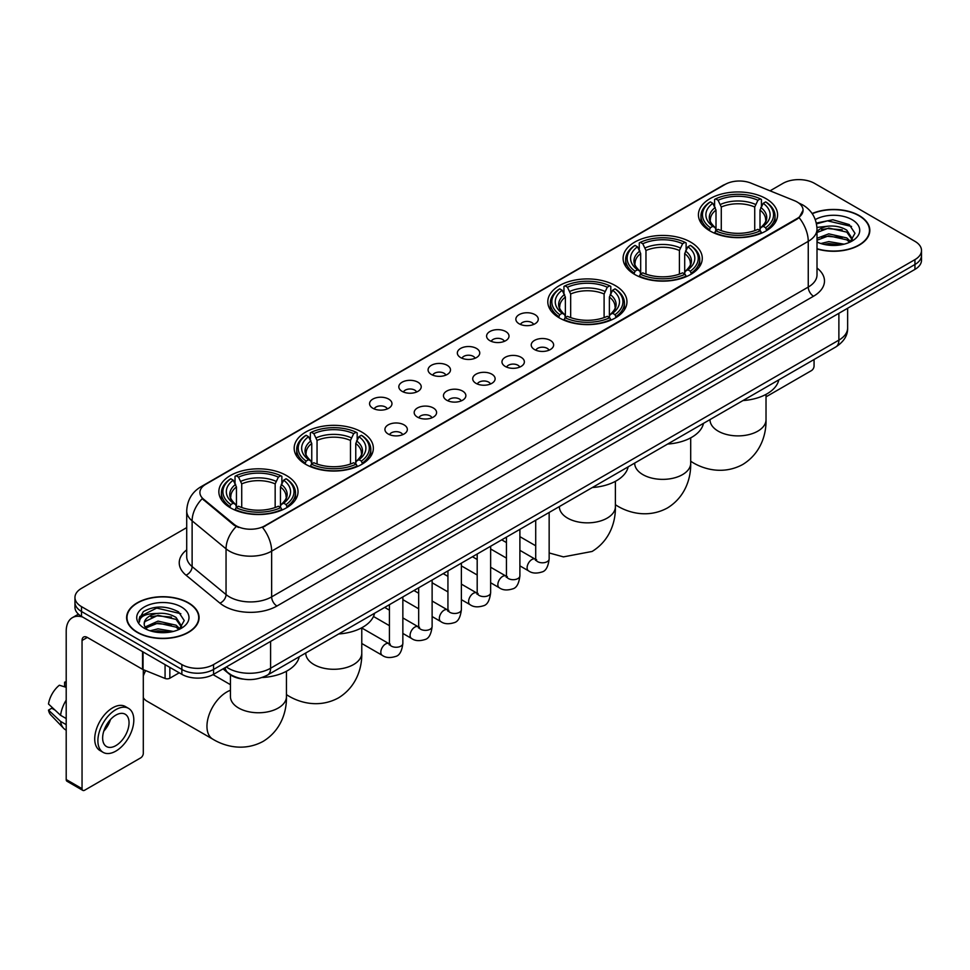 <?xml version="1.0" encoding="UTF-8"?>
<svg xmlns="http://www.w3.org/2000/svg" width="970" height="970" viewBox="0 0 970 970"><rect width="100%" height="100%" fill="white"/><g stroke="black" fill="none" stroke-linecap="round" stroke-linejoin="round"><path stroke-width="1.45" d="M286.441 475.518A39.588 22.856 0 0 0 243.3 470.559A39.588 22.856 0 0 0 218.856 491.681A39.588 22.856 0 0 0 230.46 507.843A39.588 22.856 0 0 0 273.601 512.79A39.588 22.856 0 0 0 298.032 491.681A39.588 22.856 0 0 0 286.441 475.518M690.688 242.124A39.588 22.856 0 0 0 647.548 237.177A39.588 22.856 0 0 0 623.104 258.287A39.588 22.856 0 0 0 634.695 274.449A39.588 22.856 0 0 0 677.836 279.409A39.588 22.856 0 0 0 702.28 258.287A39.588 22.856 0 0 0 690.688 242.124M615.368 285.616A39.588 22.856 0 0 0 572.227 280.657A39.588 22.856 0 0 0 547.795 301.767A39.588 22.856 0 0 0 559.387 317.93A39.588 22.856 0 0 0 602.528 322.889A39.588 22.856 0 0 0 626.96 301.767A39.588 22.856 0 0 0 615.368 285.616M361.749 432.038A39.588 22.856 0 0 0 318.609 427.079A39.588 22.856 0 0 0 294.177 448.201A39.588 22.856 0 0 0 305.768 464.363A39.588 22.856 0 0 0 348.909 469.31A39.588 22.856 0 0 0 373.353 448.201A39.588 22.856 0 0 0 361.749 432.038M765.997 198.644A39.588 22.856 0 0 0 722.856 193.697A39.588 22.856 0 0 0 698.424 214.806A39.588 22.856 0 0 0 710.016 230.969A39.588 22.856 0 0 0 753.156 235.928A39.588 22.856 0 0 0 777.588 214.806A39.588 22.856 0 0 0 765.997 198.644M519.144 323.786A11.204 6.463 180 0 1 516.913 321.955A11.204 6.463 180 0 1 520.635 313.916A11.204 6.463 180 0 1 534.991 314.644A11.204 6.463 180 0 1 537.21 321.955A11.204 6.463 180 0 1 519.144 323.786M533.621 324.453A6.717 3.88 0 0 0 531.815 322.574A6.717 3.88 0 0 0 525.194 321.579A6.717 3.88 0 0 0 520.502 324.453M489.886 340.676A11.204 6.463 180 0 1 487.655 338.845A11.204 6.463 180 0 1 491.366 330.806A11.204 6.463 180 0 1 505.722 331.534A11.204 6.463 180 0 1 507.953 338.845A11.204 6.463 180 0 1 489.886 340.676M504.364 341.355A6.717 3.88 0 0 0 502.557 339.464A6.717 3.88 0 0 0 495.937 338.481A6.717 3.88 0 0 0 491.244 341.355M460.629 357.578A11.204 6.463 180 0 1 458.398 355.747A11.204 6.463 180 0 1 462.108 347.709A11.204 6.463 180 0 1 476.464 348.424A11.204 6.463 180 0 1 478.695 355.747A11.204 6.463 180 0 1 460.629 357.578M475.106 358.245A6.717 3.88 0 0 0 473.299 356.354A6.717 3.88 0 0 0 466.679 355.372A6.717 3.88 0 0 0 461.987 358.245M431.359 374.468A11.204 6.463 180 0 1 429.14 372.638A11.204 6.463 180 0 1 432.85 364.599A11.204 6.463 180 0 1 447.206 365.314A11.204 6.463 180 0 1 449.425 372.638A11.204 6.463 180 0 1 431.359 374.468M445.848 375.135A6.717 3.88 0 0 0 444.042 373.244A6.717 3.88 0 0 0 437.421 372.262A6.717 3.88 0 0 0 432.729 375.135M402.101 391.359A11.204 6.463 180 0 1 399.882 389.528A11.204 6.463 180 0 1 403.593 381.489A11.204 6.463 180 0 1 417.949 382.216A11.204 6.463 180 0 1 420.168 389.528A11.204 6.463 180 0 1 402.101 391.359M416.579 392.025A6.717 3.88 0 0 0 414.784 390.134A6.717 3.88 0 0 0 408.152 389.152A6.717 3.88 0 0 0 403.471 392.025M372.844 408.249A11.204 6.463 180 0 1 370.625 406.418A11.204 6.463 180 0 1 374.335 398.379A11.204 6.463 180 0 1 388.691 399.106A11.204 6.463 180 0 1 390.91 406.418A11.204 6.463 180 0 1 372.844 408.249M387.321 408.928A6.717 3.88 0 0 0 385.514 407.036A6.717 3.88 0 0 0 378.894 406.042A6.717 3.88 0 0 0 374.214 408.928M534.506 349.552A11.204 6.463 180 0 1 532.287 347.721A11.204 6.463 180 0 1 535.998 339.682A11.204 6.463 180 0 1 550.354 340.409A11.204 6.463 180 0 1 552.573 347.721A11.204 6.463 180 0 1 534.506 349.552M548.996 350.218A6.717 3.88 0 0 0 547.189 348.339A6.717 3.88 0 0 0 540.569 347.345A6.717 3.88 0 0 0 535.876 350.218M505.249 366.442A11.204 6.463 180 0 1 503.03 364.611A11.204 6.463 180 0 1 506.74 356.572A11.204 6.463 180 0 1 521.096 357.299A11.204 6.463 180 0 1 523.315 364.611A11.204 6.463 180 0 1 505.249 366.442M519.726 367.121A6.717 3.88 0 0 0 517.932 365.229A6.717 3.88 0 0 0 511.299 364.247A6.717 3.88 0 0 0 506.619 367.121M475.991 383.344A11.204 6.463 180 0 1 473.772 381.513A11.204 6.463 180 0 1 477.482 373.474A11.204 6.463 180 0 1 491.838 374.19A11.204 6.463 180 0 1 494.057 381.513A11.204 6.463 180 0 1 475.991 383.344M490.468 384.011A6.717 3.88 0 0 0 488.662 382.119A6.717 3.88 0 0 0 482.041 381.137A6.717 3.88 0 0 0 477.361 384.011M446.733 400.234A11.204 6.463 180 0 1 444.515 398.403A11.204 6.463 180 0 1 448.225 390.364A11.204 6.463 180 0 1 462.581 391.08A11.204 6.463 180 0 1 464.8 398.403A11.204 6.463 180 0 1 446.733 400.234M461.211 400.901A6.717 3.88 0 0 0 459.404 399.009A6.717 3.88 0 0 0 452.784 398.027A6.717 3.88 0 0 0 448.091 400.901M417.476 417.124A11.204 6.463 180 0 1 415.245 415.293A11.204 6.463 180 0 1 418.955 407.254A11.204 6.463 180 0 1 433.323 407.982A11.204 6.463 180 0 1 435.542 415.293A11.204 6.463 180 0 1 417.476 417.124M431.953 417.791A6.717 3.88 0 0 0 430.146 415.9A6.717 3.88 0 0 0 423.526 414.917A6.717 3.88 0 0 0 418.834 417.791M388.218 434.014A11.204 6.463 180 0 1 385.987 432.183A11.204 6.463 180 0 1 389.697 424.145A11.204 6.463 180 0 1 404.053 424.872A11.204 6.463 180 0 1 406.284 432.183A11.204 6.463 180 0 1 388.218 434.014M402.695 434.693A6.717 3.88 0 0 0 400.889 432.802A6.717 3.88 0 0 0 394.269 431.82A6.717 3.88 0 0 0 389.576 434.693M794.466 200.693A20.164 11.64 180 0 1 797.158 202.002A20.164 11.64 180 0 1 803.063 210.235A20.164 11.64 180 0 1 797.158 218.468L264.786 525.825A20.164 11.64 180 0 1 234 524.273L203.554 499.162A20.164 11.64 180 0 1 199.905 492.493A20.164 11.64 180 0 1 205.81 484.26L725.148 184.421A20.164 11.64 180 0 1 750.974 183.112L794.466 200.693M243.179 679.109A22.407 12.937 180 0 1 229.005 673.823L223.015 668.876M817.007 248.95A36.229 20.916 0 0 0 869.823 230.363A36.229 20.916 0 0 0 859.214 215.57A36.229 20.916 0 0 0 812.132 213.521M188.471 602.819A36.229 20.916 0 0 0 148.992 598.296A36.229 20.916 0 0 0 126.621 617.611A36.229 20.916 0 0 0 137.243 632.404A36.229 20.916 0 0 0 176.71 636.938A36.229 20.916 0 0 0 199.08 617.611A36.229 20.916 0 0 0 188.471 602.819M803.063 210.235L799.11 217.644L797.158 219.062L262.518 527.45A26.141 15.096 60 0 1 271.648 551.142A29.876 17.254 180 0 1 229.405 551.142A29.876 17.254 180 0 1 226.046 548.838L192.121 520.854A29.876 17.254 180 0 1 186.713 510.96L186.713 556.707A29.876 17.254 0 0 0 192.121 566.601L226.046 594.574A29.876 17.254 0 0 0 229.405 596.877A29.876 17.254 0 0 0 271.648 596.877L808.252 287.071A29.876 17.254 0 0 0 817.007 274.874L817.007 229.138A29.876 17.254 180 0 1 808.252 241.336A26.141 15.096 -120 0 0 799.11 217.644M186.713 527.607L81.516 588.341A22.407 12.937 0 0 0 74.957 597.484L74.957 607.244A22.407 12.937 0 0 0 81.516 616.399L181.863 674.332L181.863 669.445A22.407 12.937 0 0 0 213.558 669.445L914.94 264.507A22.407 12.937 0 0 0 921.5 255.365A22.407 12.937 0 0 1 914.94 264.507L213.558 669.445A22.407 12.937 0 0 1 181.863 669.445L81.516 611.512L181.863 669.445L181.863 664.571A22.407 12.937 0 0 0 213.558 664.571L914.94 259.633A22.407 12.937 0 0 0 921.5 250.49A22.407 12.937 0 0 0 914.94 241.336L814.594 183.403A22.407 12.937 0 0 0 782.899 183.403L770.047 190.823M74.957 602.37A22.407 12.937 0 0 0 81.516 611.512A22.407 12.937 0 0 1 74.957 602.37M238.535 527.45L234 525.158L202.196 498.677A26.141 17.484 129.5 0 0 192.121 520.854L192.121 566.601A7.469 4.995 -50.5 0 1 185.998 575.174A37.345 21.558 180 0 1 186.713 549.869M74.957 597.484A22.407 12.937 0 0 0 81.516 606.638L181.863 664.571M181.863 674.332A22.407 12.937 0 0 0 213.558 674.332L914.94 269.393A22.407 12.937 0 0 0 921.5 260.239L921.5 250.49M817.007 248.708A35.854 20.697 0 0 0 869.459 230.363A35.854 20.697 0 0 0 858.947 215.728A35.854 20.697 0 0 0 812.266 213.727M820.85 243.531L828.768 241.603L844.118 244.173M823.954 244.391L828.768 243.543L840.905 244.852M817.007 238.293L828.768 233.855L846.81 237.941L850.654 241.603M817.007 240.233L828.768 235.795L846.81 239.869L849.647 242.27M816.946 227.404L827.725 226.228A18.672 10.779 0 0 0 817.007 231.527M827.725 226.228C834.891 225.476 841.257 226.798 846.81 230.193L852.278 238.79L852.145 240.22M817.007 232.485L828.768 228.047L846.81 232.133L852.218 239.76M817.007 241.469L818.062 242.5M817.007 242.015A26.141 15.096 0 0 0 852.084 241.033A26.141 15.096 0 0 0 852.084 219.693A26.141 15.096 0 0 0 815.285 219.596M849.962 242.136L854.982 233.297L849.247 224.603L832.903 219.766L816.316 223.052M816.497 223.876L827.434 220.833L851.551 226.446M821.663 229.647L827.434 228.568L842.227 229.817M821.663 237.383L827.434 236.316L842.227 237.565M824.452 244.501L840.614 244.901M766.021 396.839L811.417 370.625A3.734 2.158 120 0 0 814.06 366.054L814.06 359.518M137.498 632.246A35.854 20.697 0 0 0 176.576 636.732A35.854 20.697 0 0 0 198.704 617.611A35.854 20.697 0 0 0 188.204 602.976A35.854 20.697 0 0 0 149.137 598.49A35.854 20.697 0 0 0 126.997 617.611A35.854 20.697 0 0 0 137.498 632.246M150.107 630.791L158.025 628.851L173.363 631.434M153.199 631.64L158.025 630.791L170.15 632.101M145.063 626.996L158.025 621.115L176.055 625.189L179.899 628.851M145.718 628.063L158.025 623.043L176.055 627.129L178.892 629.53M179.208 629.385L184.239 620.545L178.504 611.852C166.209 605.51 154.497 605.438 143.354 611.633L139.037 619.515L139.45 622.049C139.692 616.374 145.536 613.513 156.982 613.476A18.672 10.779 0 0 0 144.178 623.71A18.672 10.779 0 0 0 145.088 627.032L147.319 629.748M156.982 613.476C164.148 612.725 170.502 614.046 176.055 617.441L181.523 626.05L181.39 627.469M144.178 623.928L144.821 621.637L158.025 615.295L176.055 619.381L181.463 627.02M181.341 606.941A26.141 15.096 0 0 0 144.372 606.941A26.141 15.096 0 0 0 144.372 628.281A26.141 15.096 0 0 0 181.341 628.281A26.141 15.096 0 0 0 181.341 606.941M139.049 619.697L139.862 616.508L156.691 608.081L180.808 613.695M150.92 616.896L156.691 615.829L171.472 617.078M150.92 624.644L156.691 623.577L171.472 624.826M153.696 631.749L169.871 632.149M709.3 230.545L710.367 227.72A35.55 20.528 0 0 1 710.367 201.893L712.804 203.312A32.119 18.539 0 0 0 712.804 226.301L715.229 227.683L716.005 230.557M716.005 229.381L716.005 210.078L712.804 203.312M714.587 206.367L714.587 199.456L715.642 198.85A35.55 20.528 0 0 1 760.371 198.85L757.922 200.256A32.119 18.539 0 0 0 718.091 200.256L721.28 207.022L721.28 230.642M754.733 230.642L754.733 207.022L757.922 200.256M742.947 400.574A41.08 23.716 0 0 0 778.789 379.876M714.587 232.594A37.042 21.389 0 0 0 761.426 232.594L760.371 230.763A35.55 20.528 0 0 1 715.642 230.763L714.587 233.237M761.426 233.237L761.426 232.594M710.367 201.893L709.3 202.5A37.042 21.389 0 0 0 700.958 216.031A37.042 21.389 0 0 0 709.3 229.55M760.371 198.85L761.426 199.456L761.426 206.367M715.642 230.763L718.091 229.356A32.119 18.539 0 0 0 757.922 229.356L760.371 230.763M712.804 226.301L710.367 227.72M718.091 200.256L715.642 198.85M715.229 207.471A28.724 16.587 0 0 0 715.229 227.683L715.363 227.768C711.277 223.815 709.616 221.136 710.367 219.729A27.633 15.956 0 0 1 716.005 210.078M766.712 229.55A37.042 21.389 0 0 0 775.054 216.031A37.042 21.389 0 0 0 766.712 202.5L765.645 201.893A35.55 20.528 0 0 1 765.645 227.72L766.712 230.545M765.645 227.72L763.208 226.301A32.119 18.539 0 0 0 763.208 203.312L765.645 201.893M763.208 203.312L760.007 210.078L760.007 229.381L760.795 227.683L763.208 226.301M760.007 210.078A27.633 15.956 0 0 1 765.645 219.729C766.397 221.148 764.736 223.827 760.65 227.768L760.795 227.683A28.724 16.587 0 0 0 760.795 207.471M760.007 230.557L760.007 229.381M633.992 274.025L635.047 271.2A35.55 20.528 0 0 1 635.047 245.386L637.496 246.792A32.119 18.539 0 0 0 637.496 269.793L639.909 271.163L640.685 274.037M640.685 272.861L640.685 253.558L637.496 246.792M639.266 249.848L639.266 242.936L640.333 242.33A35.55 20.528 0 0 1 685.05 242.33L682.613 243.737A32.119 18.539 0 0 0 642.783 243.737L645.971 250.502L645.971 274.122M679.412 274.122L679.412 250.502L682.613 243.737M667.627 444.054A41.08 23.716 0 0 0 703.48 423.356M639.266 276.086A37.042 21.389 0 0 0 686.117 276.086L685.05 274.243A35.55 20.528 0 0 1 640.333 274.243L639.266 276.717M686.117 276.717L686.117 276.086M635.047 245.386L633.992 245.992A37.042 21.389 0 0 0 625.65 259.511A37.042 21.389 0 0 0 633.992 273.031M685.05 242.33L686.117 242.936L686.117 249.848M640.333 274.243L642.783 272.837A32.119 18.539 0 0 0 682.613 272.837L685.05 274.243M637.496 269.793L635.047 271.2M642.783 243.737L640.333 242.33M639.909 250.951A28.724 16.587 0 0 0 639.909 271.163L640.042 271.248C635.968 267.308 634.295 264.628 635.059 263.209A27.633 15.956 0 0 1 640.685 253.558M691.392 273.031A37.042 21.389 0 0 0 699.746 259.511A37.042 21.389 0 0 0 691.392 245.992L690.337 245.386A35.55 20.528 0 0 1 690.337 271.2L691.392 274.025M690.337 271.2L687.888 269.793A32.119 18.539 0 0 0 687.888 246.792L690.337 245.386M687.888 246.792L684.699 253.558L684.699 272.861L685.475 271.163L687.888 269.793M684.699 253.558A27.633 15.956 0 0 1 690.325 263.209C691.077 264.628 689.415 267.308 685.341 271.248L685.475 271.163A28.724 16.587 0 0 0 685.475 250.951M684.699 274.037L684.699 272.861M558.671 317.505L559.738 314.68A35.55 20.528 0 0 1 559.738 288.866L562.176 290.272A32.119 18.539 0 0 0 562.176 313.274L564.601 314.644L565.377 317.529M565.377 316.353L565.377 297.038L562.176 290.272M563.958 293.328L563.958 286.417L565.013 285.81A35.55 20.528 0 0 1 609.742 285.81L607.293 287.229A32.119 18.539 0 0 0 567.462 287.229L570.663 293.995L570.663 317.602M604.104 317.602L604.104 293.995L607.293 287.229M592.318 487.534A41.08 23.716 0 0 0 628.16 466.849M563.958 319.566A37.042 21.389 0 0 0 610.797 319.566L609.742 317.736A35.55 20.528 0 0 1 565.013 317.736L563.958 320.197M610.797 320.197L610.797 319.566M559.738 288.866L558.671 289.472A37.042 21.389 0 0 0 550.329 302.992A37.042 21.389 0 0 0 558.671 316.511M609.742 285.81L610.797 286.417L610.797 293.328M565.013 317.736L567.462 316.317A32.119 18.539 0 0 0 607.293 316.317L609.742 317.736M562.176 313.274L559.738 314.68M567.462 287.229L565.013 285.81M564.601 294.431A28.724 16.587 0 0 0 564.601 314.644L564.734 314.729C560.648 310.788 558.987 308.108 559.738 306.69A27.633 15.956 0 0 1 565.377 297.038M616.083 316.511A37.042 21.389 0 0 0 624.425 302.992A37.042 21.389 0 0 0 616.083 289.472L615.016 288.866A35.55 20.528 0 0 1 615.016 314.68L616.083 317.505M615.016 314.68L612.579 313.274A32.119 18.539 0 0 0 612.579 290.272L615.016 288.866M612.579 290.272L609.378 297.038L609.378 316.353L610.166 314.644L612.579 313.274M609.378 297.038A27.633 15.956 0 0 1 615.016 306.69C615.768 308.108 614.107 310.788 610.021 314.729L610.166 314.644A28.724 16.587 0 0 0 610.166 294.431M609.378 317.529L609.378 316.353M305.053 463.939L306.12 461.102A35.55 20.528 0 0 1 306.12 435.287L308.569 436.694A32.119 18.539 0 0 0 308.569 459.695L310.982 461.065L311.758 463.951M311.758 462.775L311.758 443.46L308.569 436.694M310.339 439.762L310.339 432.838L311.406 432.232A35.55 20.528 0 0 1 356.123 432.232L353.674 433.651A32.119 18.539 0 0 0 313.843 433.651L317.044 440.416L317.044 464.024M350.485 464.024L350.485 440.416L353.674 433.651M338.7 633.968A41.08 23.716 0 0 0 374.541 613.27M310.339 465.988A37.042 21.389 0 0 0 357.178 465.988L356.123 464.157A35.55 20.528 0 0 1 311.406 464.157L310.339 466.618M357.178 466.618L357.178 465.988M306.12 435.287L305.053 435.894A37.042 21.389 0 0 0 296.711 449.413A37.042 21.389 0 0 0 305.053 462.945M356.123 432.232L357.178 432.838L357.178 439.762M311.406 464.157L313.843 462.738A32.119 18.539 0 0 0 353.674 462.738L356.123 464.157M308.569 459.695L306.12 461.102M313.843 433.651L311.406 432.232M310.982 440.853A28.724 16.587 0 0 0 310.982 461.065L311.115 461.15C307.029 457.209 305.368 454.53 306.12 453.123A27.633 15.956 0 0 1 311.758 443.46M362.465 462.945A37.042 21.389 0 0 0 370.807 449.413A37.042 21.389 0 0 0 362.465 435.894L361.398 435.287A35.55 20.528 0 0 1 361.398 461.102L362.465 463.939M361.398 461.102L358.961 459.695A32.119 18.539 0 0 0 358.961 436.694L361.398 435.287M358.961 436.694L355.76 443.46L355.76 462.775L356.548 461.065L358.961 459.695M355.76 443.46A27.633 15.956 0 0 1 361.398 453.123C362.149 454.542 360.488 457.222 356.414 461.15L356.548 461.065A28.724 16.587 0 0 0 356.548 440.853M355.76 463.951L355.76 462.775M143.305 671.543A20.54 11.858 -60 0 1 144.033 669.955M145.67 670.622A28.009 16.175 120 0 0 143.305 675.969M143.305 697.697A28.009 16.175 120 0 0 146.737 701.031L212.757 739.14A28.009 16.175 -60 0 1 208.465 716.697A28.009 16.175 -60 0 1 226.762 692.022A28.009 16.175 -60 0 1 230.436 690.288M229.744 507.419L230.811 504.594A35.55 20.528 0 0 1 230.811 478.768L233.249 480.186A32.119 18.539 0 0 0 233.249 503.175L235.661 504.545L236.45 507.431M236.45 506.255L236.45 486.952L233.249 480.186M235.031 483.242L235.031 476.331L236.086 475.724A35.55 20.528 0 0 1 280.803 475.724L278.366 477.131A32.119 18.539 0 0 0 238.535 477.131L241.724 483.897L241.724 507.504M275.165 507.504L275.165 483.897L278.366 477.131M262.106 677.521A41.08 23.716 0 0 0 299.233 656.751M235.031 509.468A37.042 21.389 0 0 0 281.87 509.468L280.803 507.637A35.55 20.528 0 0 1 236.086 507.637L235.031 510.099M281.87 510.099L281.87 509.468M230.811 478.768L229.744 479.374A37.042 21.389 0 0 0 221.402 492.893A37.042 21.389 0 0 0 229.744 506.425M280.803 475.724L281.87 476.331L281.87 483.242M236.086 507.637L238.535 506.231A32.119 18.539 0 0 0 278.366 506.231L280.803 507.637M233.249 503.175L230.811 504.594M238.535 477.131L236.086 475.724M235.661 484.345A28.724 16.587 0 0 0 235.661 504.545L235.795 504.642C231.721 500.69 230.06 498.01 230.811 496.604A27.633 15.956 0 0 1 236.45 486.952M287.156 506.425A37.042 21.389 0 0 0 295.498 492.893A37.042 21.389 0 0 0 287.156 479.374L286.089 478.768A35.55 20.528 0 0 1 286.089 504.594L287.156 507.419M286.089 504.594L283.64 503.175A32.119 18.539 0 0 0 283.64 480.186L286.089 478.768M283.64 480.186L280.451 486.952L280.451 506.255L281.227 504.545L283.64 503.175M280.451 486.952A27.633 15.956 0 0 1 286.077 496.604C286.841 498.022 285.168 500.702 281.094 504.642L281.227 504.545A28.724 16.587 0 0 0 281.227 484.345M280.451 507.431L280.451 506.255M169.847 667.396L169.847 678.212L179.22 672.804M82.632 617.041A29.876 17.254 -120 0 0 72.386 617.66A29.876 17.254 -120 0 0 66.203 631.337L66.203 779.528L82.05 788.683L82.05 640.479A7.469 4.316 60 0 1 83.59 637.06A7.469 4.316 60 0 1 87.324 637.435L142.554 669.312L142.554 651.634M82.05 788.683A3.734 2.158 120 0 0 82.814 790.392L66.978 781.238A3.734 2.158 -60 0 1 66.203 779.528M82.814 790.392A3.734 2.158 120 0 0 84.681 790.198L140.674 757.885A3.734 2.158 120 0 0 143.305 753.302L143.305 669.664M169.847 678.212A3.734 2.158 180 0 1 165.07 678.454L143.051 669.555A3.734 2.158 180 0 1 142.554 669.312M115.842 745.627A18.672 10.779 120 0 0 128.04 729.173A18.672 10.779 120 0 0 125.178 714.211A18.672 10.779 120 0 0 115.842 715.132A18.672 10.779 120 0 0 103.644 731.586A18.672 10.779 120 0 0 106.506 746.548A18.672 10.779 120 0 0 115.842 745.627M103.778 731.15A18.672 10.779 120 0 0 110.483 719.546M66.203 682.674L64.614 682.189L64.614 685.935L66.203 686.857M128.549 708.379L125.373 706.548A25.39 14.659 120 0 0 112.678 707.809A25.39 14.659 120 0 0 96.091 730.192A25.39 14.659 120 0 0 99.983 750.537L103.147 752.368A25.39 14.659 120 0 0 115.842 751.107A25.39 14.659 120 0 0 132.441 728.737A25.39 14.659 120 0 0 128.549 708.379A25.39 14.659 120 0 0 115.842 709.64A25.39 14.659 120 0 0 99.255 732.023A25.39 14.659 120 0 0 103.147 752.368M66.203 700.134A24.65 14.235 120 0 0 60.589 715.314L48.5 704.002A19.424 11.216 120 0 1 59.34 685.232L66.203 687.318M66.203 718.552L60.589 715.314M55.035 710.125L51.749 708.233L48.5 710.101L60.589 721.413L66.203 724.651M60.589 721.413A24.65 14.235 120 0 0 63.632 728.3A24.65 14.235 120 0 0 65.499 729.767L66.203 730.18M66.203 681.752A19.424 11.216 120 0 0 64.614 682.189M48.5 710.101A19.424 11.216 120 0 0 50.792 714.938L63.632 728.3M203.554 499.162L203.554 500.047M234 524.273L234 525.158M264.786 525.825L264.786 526.431M276.935 606.032A7.469 4.316 60 0 1 271.648 596.877L271.648 551.142L808.252 241.336L808.252 287.071A7.469 4.316 60 0 0 813.527 296.226L276.935 606.032A37.345 21.558 180 0 1 224.118 606.032A37.345 21.558 180 0 1 219.935 603.146L185.998 575.174M817.007 229.138C816.497 218.395 811.769 210.344 802.833 204.973L799.062 203.142A26.141 12.246 112 0 0 798.71 203.009M203.591 485.776A26.141 15.096 -120 0 0 200.887 486.794C191.939 492.166 187.222 500.217 186.713 510.96M200.887 486.794L722.953 185.379A26.141 15.096 60 0 1 724.929 184.542M236.231 526.54A26.141 17.484 129.5 0 0 226.046 548.838L226.046 594.574A7.469 4.995 -50.5 0 1 219.935 603.146M817.007 268.035A37.345 21.558 180 0 1 813.527 296.226M213.558 664.571L213.558 674.332M914.94 259.633L914.94 269.393M81.516 606.638L81.516 616.399M226.337 666.948A29.876 17.254 0 0 0 228.338 668.233A29.876 17.254 0 0 0 270.594 668.233L838.88 340.13A29.876 17.254 0 0 0 847.635 327.933C847.853 335.353 843.9 341.695 835.788 346.969L267.502 675.071A14.938 8.621 60 0 0 270.594 668.233L270.594 641.4M838.88 313.298L838.88 340.13A14.938 8.621 60 0 1 835.788 346.969M225.125 667.651A14.938 9.991 129.5 0 0 227.732 672.501L223.197 668.766M766.021 394.378L766.021 419.719A28.009 16.175 180 0 1 757.812 431.153A28.009 16.175 180 0 1 718.2 431.153A28.009 16.175 180 0 1 710.004 419.719L710.064 420.81M766.021 419.719C766.397 433.784 761.171 453.208 742.729 464.497C723.741 474.815 704.305 469.638 692.313 462.278A28.009 16.175 -60 0 1 690.701 461.102M754.733 207.022A27.633 15.956 0 0 0 721.28 207.022M755.509 204.415A28.724 16.587 0 0 0 720.504 204.415M690.701 437.858L690.701 463.199A28.009 16.175 180 0 1 682.504 474.633A28.009 16.175 180 0 1 642.892 474.633A28.009 16.175 180 0 1 634.683 463.199L634.744 464.303M690.701 463.199C691.077 477.264 685.851 496.688 667.421 507.977C648.421 518.295 628.996 513.118 617.005 505.758A28.009 16.175 -60 0 1 615.392 504.582M679.412 250.502A27.633 15.956 0 0 0 645.971 250.502M680.2 247.896A28.724 16.587 0 0 0 645.195 247.896M615.392 481.338L615.392 506.679A28.009 16.175 180 0 1 607.184 518.113A28.009 16.175 180 0 1 567.571 518.113A28.009 16.175 180 0 1 559.375 506.679L559.435 507.783M604.104 293.995A27.633 15.956 0 0 0 570.663 293.995M604.88 291.388A28.724 16.587 0 0 0 569.875 291.388M361.774 627.772L361.774 653.113A28.009 16.175 180 0 1 353.565 664.547A28.009 16.175 180 0 1 313.953 664.547A28.009 16.175 180 0 1 305.756 653.113L305.817 654.204M361.774 653.113C362.149 667.178 356.924 686.59 338.481 697.879C319.494 708.209 300.057 703.02 288.066 695.66A28.009 16.175 -60 0 1 286.453 694.484M350.485 440.416A27.633 15.956 0 0 0 317.044 440.416M351.261 437.809A28.724 16.587 0 0 0 316.256 437.809M286.453 671.252L286.453 696.593A28.009 16.175 180 0 1 278.257 708.027A28.009 16.175 180 0 1 238.644 708.027A28.009 16.175 180 0 1 230.436 696.593L230.496 697.685M275.165 483.897A27.633 15.956 0 0 0 241.724 483.897M275.953 481.29A28.724 16.587 0 0 0 240.948 481.29M549.153 512.463L549.153 558.914A6.717 3.88 180 0 1 546.874 561.824A6.717 3.88 180 0 1 537.683 561.666A6.717 3.88 180 0 1 535.707 558.914L535.501 560.369L536.095 559.872M549.153 558.914C548.232 566.722 545.819 571.087 541.903 571.997C536.349 573.719 531.887 573.331 528.505 570.833A6.717 3.88 -60 0 1 527.474 565.449A6.717 3.88 -60 0 1 531.875 559.532A6.717 3.88 -60 0 1 532.166 559.363A6.717 3.88 -60 0 1 535.234 559.193L536.592 559.738M519.896 529.353L519.896 575.816A6.717 3.88 180 0 1 517.616 578.726A6.717 3.88 180 0 1 508.425 578.557A6.717 3.88 180 0 1 506.449 575.816L506.231 577.259L506.837 576.762M519.896 575.816C518.974 583.613 516.561 587.978 512.645 588.887C507.092 590.609 502.63 590.221 499.247 587.735A6.717 3.88 -60 0 1 498.216 582.339A6.717 3.88 -60 0 1 502.605 576.422A6.717 3.88 -60 0 1 502.909 576.253A6.717 3.88 -60 0 1 505.976 576.083L507.334 576.629M490.638 546.243L490.638 592.706A6.717 3.88 180 0 1 488.359 595.616A6.717 3.88 180 0 1 479.156 595.447A6.717 3.88 180 0 1 477.191 592.706L476.973 594.149L477.579 593.652M490.638 592.706C489.717 600.515 487.292 604.868 483.387 605.789C477.834 607.499 473.372 607.111 469.989 604.625A6.717 3.88 -60 0 1 468.959 599.242A6.717 3.88 -60 0 1 473.348 593.313A6.717 3.88 -60 0 1 473.651 593.155A6.717 3.88 -60 0 1 476.707 592.985L478.077 593.519M461.38 563.133L461.38 609.596A6.717 3.88 180 0 1 459.101 612.506A6.717 3.88 180 0 1 449.898 612.337A6.717 3.88 180 0 1 447.934 609.596L447.716 611.051L448.322 610.554M461.38 609.596C460.459 617.405 458.034 621.758 454.13 622.679C448.576 624.389 444.102 624.013 440.732 621.515A6.717 3.88 -60 0 1 439.701 616.132A6.717 3.88 -60 0 1 444.09 610.203A6.717 3.88 -60 0 1 444.393 610.045A6.717 3.88 -60 0 1 447.449 609.875L448.819 610.409M432.123 580.024L432.123 626.487A6.717 3.88 180 0 1 429.843 629.397A6.717 3.88 180 0 1 420.64 629.239A6.717 3.88 180 0 1 418.676 626.487L418.458 627.942L419.064 627.444M432.123 626.487C431.201 634.295 428.776 638.66 424.86 639.569C419.319 641.291 414.845 640.903 411.474 638.405A6.717 3.88 -60 0 1 410.443 633.022A6.717 3.88 -60 0 1 414.833 627.093A6.717 3.88 -60 0 1 415.136 626.935A6.717 3.88 -60 0 1 418.191 626.765L419.561 627.299M402.853 596.926L402.853 643.377A6.717 3.88 180 0 1 400.586 646.287A6.717 3.88 180 0 1 391.383 646.129A6.717 3.88 180 0 1 389.419 643.377L389.2 644.832L389.794 644.335M402.853 643.377C401.932 651.185 399.519 655.55 395.602 656.46C390.049 658.181 385.587 657.793 382.216 655.308A6.717 3.88 -60 0 1 381.186 649.912A6.717 3.88 -60 0 1 385.575 643.995A6.717 3.88 -60 0 1 385.866 643.825A6.717 3.88 -60 0 1 388.934 643.656L390.304 644.201M82.05 640.479L87.324 637.435M143.051 651.925L143.051 669.555M165.07 678.454L165.07 664.632M722.953 185.379L727.742 183.148M267.502 675.071C255.474 681.11 243.458 681.11 231.442 675.071L227.732 672.501M847.635 327.933L847.635 308.242M869.459 233.358L869.459 230.363M198.704 620.606L198.704 617.611M126.997 620.606L126.997 617.611M692.313 462.278L690.701 461.344M700.958 222.857L700.958 216.031M775.054 222.857L775.054 216.031M617.005 505.758L615.392 504.824M625.65 266.338L625.65 259.511M699.746 266.338L699.746 259.511M615.392 506.679C615.768 520.745 610.542 540.169 592.1 551.457L563.437 556.877L549.153 552.948M535.707 545.783L519.896 536.653M550.329 309.83L550.329 302.992M624.425 309.83L624.425 302.992M288.066 695.66L286.453 694.726M296.711 456.252L296.711 449.413M370.807 456.252L370.807 449.413M286.453 696.593C286.829 710.658 281.603 730.083 263.173 741.359C244.185 751.689 224.749 746.5 212.757 739.14M221.402 499.732L221.402 492.893M295.498 499.732L295.498 492.893M230.436 684.674L213.036 674.623M230.436 674.877L230.436 696.593M528.505 570.833L519.896 565.862M506.449 558.102L490.638 548.971M535.707 520.223L535.707 558.914M535.234 559.193L519.896 550.342M506.449 542.582L501.72 539.841M499.247 587.735L490.638 582.752M477.191 574.992L461.38 565.862M506.449 537.113L506.449 575.816M505.976 576.083L490.638 567.232M477.191 559.472L472.463 556.744M469.989 604.625L461.38 599.654M447.934 591.894L432.123 582.752M477.191 554.003L477.191 592.706M476.707 592.985L461.38 584.122M447.934 576.362L443.205 573.634M440.732 621.515L432.123 616.544M418.676 608.784L402.853 599.654M447.934 570.893L447.934 609.596M447.449 609.875L432.123 601.024M418.676 593.252L413.935 590.524M411.474 638.405L402.853 633.434M389.419 625.674L373.474 616.471M418.676 587.796L418.676 626.487M418.191 626.765L402.853 617.914M389.419 610.154L384.678 607.414M382.216 655.308L361.774 643.498M389.419 604.686L389.419 643.377M388.934 643.656L361.774 627.978M72.386 617.66L78.437 614.168"/></g></svg>
